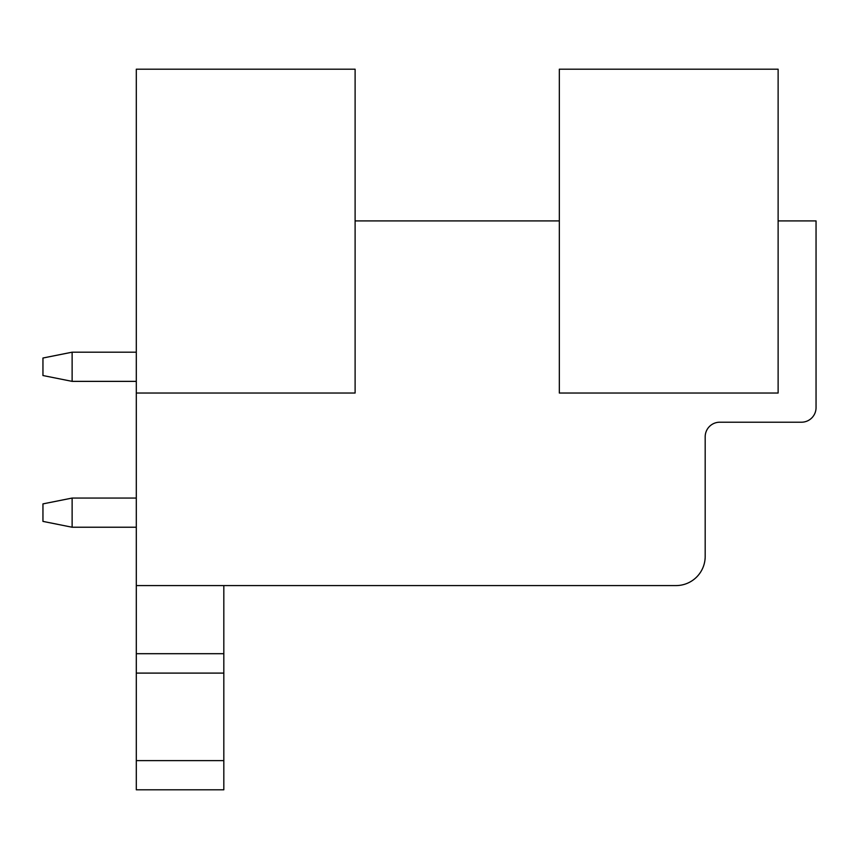 <?xml version="1.0" encoding="UTF-8"?>
<svg xmlns="http://www.w3.org/2000/svg" width="859" height="859" viewBox="0 0 859 859"><rect width="100%" height="100%" fill="white"/><g stroke="black" fill="none" stroke-linecap="round" stroke-linejoin="round"><path stroke-width="1.29" d="M136.302 393.035L355.111 393.035L355.111 69.203L136.302 69.203L136.302 585.58L676.012 585.58A29.174 29.174 0 0 0 705.185 556.407L705.185 436.791A14.582 14.582 0 0 1 719.778 422.209L801.468 422.209A14.582 14.582 0 0 0 816.05 407.617L816.05 220.913L778.125 220.913M559.327 220.913L355.111 220.913M559.327 69.203L559.327 393.035L778.125 393.035L778.125 69.203L559.327 69.203M136.302 760.623L223.823 760.623L223.823 789.797L136.302 789.797L136.302 585.58M136.302 653.699L223.823 653.699L223.823 585.58M136.302 673.102L223.823 673.102L223.823 653.699M223.823 760.623L223.823 673.102M72.124 527.233L72.124 498.059L42.95 503.889L42.95 521.392L72.124 527.233L136.302 527.233M72.124 498.059L136.302 498.059M72.124 352.19L42.95 358.02L42.95 375.533L72.124 381.364L72.124 352.19L136.302 352.19M72.124 381.364L136.302 381.364M136.302 789.797L223.823 789.797"/></g></svg>
